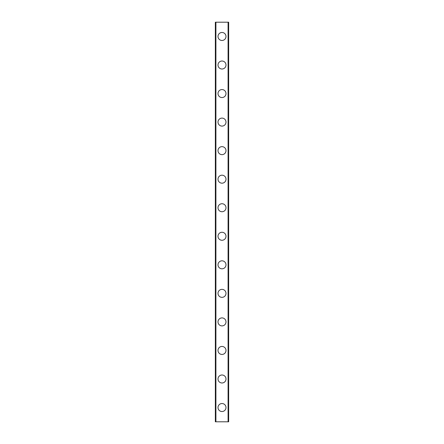 <?xml version="1.0" encoding="UTF-8"?>
<svg xmlns="http://www.w3.org/2000/svg" width="444" height="444" viewBox="0 0 444 444"><rect width="100%" height="100%" fill="white"/><g stroke="black" fill="none" stroke-linecap="round" stroke-linejoin="round"><path stroke-width="0.67" d="M218.004 407.531A3.996 3.996 0 0 1 222 403.535A3.996 3.996 0 0 1 225.996 407.531A3.996 3.996 0 0 1 222 411.527A3.996 3.996 0 0 1 218.004 407.531M218.004 378.987A3.996 3.996 0 0 1 222 374.991A3.996 3.996 0 0 1 225.996 378.987A3.996 3.996 0 0 1 222 382.983A3.996 3.996 0 0 1 218.004 378.987M218.004 350.444A3.996 3.996 0 0 1 222 346.448A3.996 3.996 0 0 1 225.996 350.444A3.996 3.996 0 0 1 222 354.44A3.996 3.996 0 0 1 218.004 350.444M218.004 321.9A3.996 3.996 0 0 1 222 317.904A3.996 3.996 0 0 1 225.996 321.9A3.996 3.996 0 0 1 222 325.896A3.996 3.996 0 0 1 218.004 321.9M218.004 293.356A3.996 3.996 0 0 1 222 289.36A3.996 3.996 0 0 1 225.996 293.356A3.996 3.996 0 0 1 222 297.352A3.996 3.996 0 0 1 218.004 293.356M218.004 264.813A3.996 3.996 0 0 1 222 260.817A3.996 3.996 0 0 1 225.996 264.813A3.996 3.996 0 0 1 222 268.809A3.996 3.996 0 0 1 218.004 264.813M218.004 236.269A3.996 3.996 0 0 1 222 232.273A3.996 3.996 0 0 1 225.996 236.269A3.996 3.996 0 0 1 222 240.265A3.996 3.996 0 0 1 218.004 236.269M218.004 207.731A3.996 3.996 0 0 1 222 203.735A3.996 3.996 0 0 1 225.996 207.731A3.996 3.996 0 0 1 222 211.727A3.996 3.996 0 0 1 218.004 207.731M218.004 179.187A3.996 3.996 0 0 1 222 175.191A3.996 3.996 0 0 1 225.996 179.187A3.996 3.996 0 0 1 222 183.183A3.996 3.996 0 0 1 218.004 179.187M218.004 150.644A3.996 3.996 0 0 1 222 146.648A3.996 3.996 0 0 1 225.996 150.644A3.996 3.996 0 0 1 222 154.64A3.996 3.996 0 0 1 218.004 150.644M218.004 122.1A3.996 3.996 0 0 1 222 118.104A3.996 3.996 0 0 1 225.996 122.1A3.996 3.996 0 0 1 222 126.096A3.996 3.996 0 0 1 218.004 122.1M218.004 93.556A3.996 3.996 0 0 1 222 89.56A3.996 3.996 0 0 1 225.996 93.556A3.996 3.996 0 0 1 222 97.552A3.996 3.996 0 0 1 218.004 93.556M218.004 65.013A3.996 3.996 0 0 1 222 61.017A3.996 3.996 0 0 1 225.996 65.013A3.996 3.996 0 0 1 222 69.009A3.996 3.996 0 0 1 218.004 65.013M218.004 36.469A3.996 3.996 0 0 1 222 32.473A3.996 3.996 0 0 1 225.996 36.469A3.996 3.996 0 0 1 222 40.465A3.996 3.996 0 0 1 218.004 36.469M215.912 22.2L215.34 22.2L215.34 421.8L228.66 421.8L228.66 22.2L215.912 22.2L215.912 421.8M228.088 22.2L228.088 421.8"/></g></svg>
